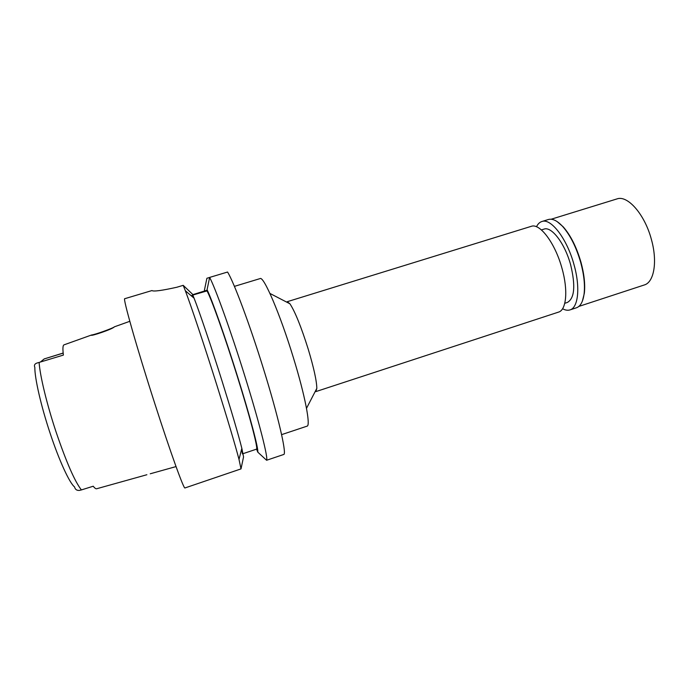 <?xml version="1.0" encoding="UTF-8"?>
<svg xmlns="http://www.w3.org/2000/svg" width="689" height="689" viewBox="0 0 689 689"><rect width="100%" height="100%" fill="white"/><g stroke="black" fill="none" stroke-linecap="round" stroke-linejoin="round"><path stroke-width="1.03" d="M81.397 489.922L79.39 490.413C76.755 490.602 75.153 489.448 74.576 486.951C69.615 483.187 59.288 460.898 50.228 433.562C41.09 406.269 34.639 378.046 34.829 367.297C33.925 365.334 34.596 363.93 36.836 363.086L39.118 362.423C39.928 375.574 46.904 404.486 56.188 432.304L56.222 432.391C66.437 462.379 74.834 481.551 81.397 489.922L93.23 486.227C94.763 488.208 95.935 489.044 96.761 488.725L146.886 474.73M91.31 335.087L64.103 344.819C62.82 345.146 62.578 348.574 63.397 355.085L39.118 362.423M40.462 361.975L44.217 358.917L63.155 353.044M114.512 326.784L114.434 326.801C113.754 327.947 94.298 334.932 91.577 334.983L91.275 335.104C90.001 336.697 112.402 329.221 114.279 326.922L114.512 326.784M315.863 391.602L558.546 312.108C566.375 310.084 568.279 290.336 561.991 268.34C555.213 243.217 539.797 222.84 531.253 226.337L287.253 301.696L289.923 303.789C295.081 311.661 301.196 326.827 308.276 349.306C313.822 367.883 316.682 380.896 316.828 388.355L315.863 391.602L315.192 391.524M286.753 302.152L287.253 301.696M281.603 434.638L307.061 426.155C310.86 425.948 305.063 395.477 293.29 357.376C280.018 313.805 263.637 275.807 260.106 278.589L234.424 286.366M266.591 460.261L283.963 454.396C286.521 452.311 277.986 415.433 263.568 369.132C249.771 324.51 233.769 281.835 227.559 272.034L209.628 277.417C215.14 287.459 230.634 330.462 244.569 375.212C259.107 421.659 268.417 458.418 266.591 460.261L257.781 452.139L256.566 449.142L243.079 453.655M209.62 277.452L206.898 278.27L204.478 289.914L204.797 290.922L207.234 290.19M192.825 295.064L207.415 290.775L207.079 289.707L209.628 277.417M192.774 295.202L191.146 295.693M204.797 290.922L192.67 294.694M204.676 291.068L204.478 289.914M152.036 290.646L151.993 290.62C153.785 291.654 162.061 290.525 176.823 287.253L183.205 285.341L185.341 290.749C191.154 306.028 204.237 345.077 216.553 384.186C227.439 418.852 234.923 443.931 239.005 459.425L241.012 468.89L184.979 487.95C183.989 489.758 170.7 453.078 154.913 403.918C136.749 347.635 122.435 296.993 124.761 298.699L151.993 290.551M241.012 468.89L243.553 456.91L241.839 448.324C238.282 434.251 231.702 411.884 222.099 381.215C211.23 346.619 199.517 312.031 194.074 298.182L192.438 294.134L183.205 285.341M241.684 448.952L242.416 453.879M192.489 295.288L193.575 297.751M256.566 449.142C258.091 448.048 249.788 416.147 237.18 375.987C224.683 335.948 211.032 297.777 206.941 290.801M207.079 289.707C212.178 300.206 225.449 337.765 237.481 376.297C250.09 416.475 258.668 449.039 257.781 452.139M564.756 303.306L567.314 302.471C574.566 298.423 575.685 285.901 570.664 264.895C564.911 243.467 551.544 226.078 543.983 229.127L541.408 229.928M578.863 306.416L644.293 284.97C653.973 282.344 657.65 261.975 651.51 239.875C644.982 214.598 627.584 194.78 616.913 198.932L551.122 219.24M557.1 221.565L563.171 226.793C570.656 235.337 576.598 247.196 581.008 262.371C584.203 274.256 585.314 284.566 584.332 293.29L582.403 301.067M569.967 309.912L576.4 307.802C580.465 306.39 583.032 301.73 584.1 293.824C585.09 284.988 583.971 274.558 580.724 262.518C576.262 247.153 570.251 235.138 562.68 226.492C557.237 220.661 552.449 218.335 548.315 219.533L541.847 221.522C550.907 217.845 567.056 238.738 574.006 264.662C580.465 287.339 578.26 307.75 569.967 309.912C567.745 310.618 565.281 310.222 562.577 308.732M536.49 226.759C537.842 223.985 539.625 222.237 541.847 221.522M44.217 358.917L63.164 353.121M150.228 473.791L176.031 466.582M114.52 326.775L129.808 321.307M316.828 388.355L306.502 408.336M289.923 303.789L269.95 293.445M194.074 298.182L185.341 290.749M241.839 448.324L239.005 459.425M584.332 293.29L584.1 293.824M563.171 226.793L562.68 226.492"/></g></svg>
